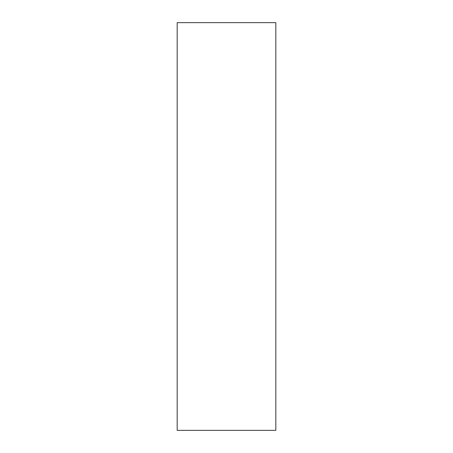 <?xml version="1.0" encoding="UTF-8"?>
<svg xmlns="http://www.w3.org/2000/svg" width="453" height="453" viewBox="0 0 453 453"><rect width="100%" height="100%" fill="white"/><g stroke="black" fill="none" stroke-linecap="round" stroke-linejoin="round"><path stroke-width="0.68" d="M177.174 226.5L177.174 430.35L275.826 430.35L275.826 22.65L177.174 22.65L177.174 226.5"/></g></svg>
